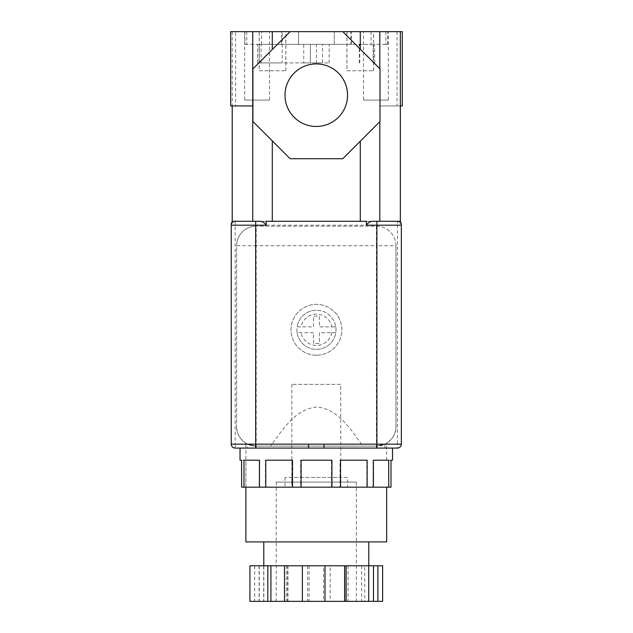 <?xml version="1.0" encoding="UTF-8"?>
<svg xmlns="http://www.w3.org/2000/svg" width="633" height="633" viewBox="0 0 633 633"><rect width="100%" height="100%" fill="white"/><g stroke="black" fill="none" stroke-linecap="round" stroke-linejoin="round"><path stroke-width="0.47" stroke-dasharray="3.17 2.37" d="M331.811 326.865L335.775 326.865A19.552 19.552 0 0 0 316.445 310.241A19.552 19.552 0 0 1 335.996 329.793A19.552 19.552 0 0 1 316.445 349.345A19.552 19.552 0 0 1 296.893 329.793A19.552 19.552 0 0 1 316.445 310.241A19.552 19.552 0 0 0 297.114 326.865L301.079 326.865A15.643 15.643 0 0 1 331.811 326.865L319.38 326.865L319.38 316.112L313.509 316.112L313.509 326.865L301.079 326.865M316.445 355.208A25.415 25.415 0 0 1 291.03 329.793A25.415 25.415 0 0 1 316.445 304.378A25.415 25.415 0 0 1 341.86 329.793A25.415 25.415 0 0 1 316.445 355.208A25.415 25.415 0 0 1 291.03 329.793A25.415 25.415 0 0 1 316.445 304.378A25.415 25.415 0 0 1 341.86 329.793A25.415 25.415 0 0 1 316.445 355.208M359.33 62.928L359.33 44.357L316.445 44.357L316.445 62.928L329.152 62.928L322.506 62.928L322.506 44.357L322.506 62.928L257.489 62.928L259.087 62.928L259.087 44.357L246.767 44.357L246.767 31.65L244.924 31.65L244.924 44.357L246.767 44.357M257.489 62.928L257.489 44.357L259.087 44.357M259.206 70.754L285.902 70.754L259.206 70.754L259.206 31.65L285.902 31.65L259.206 31.65M285.902 70.754L285.902 31.65M346.924 70.754L373.612 70.754L346.924 70.754L346.924 31.65L373.612 31.65L346.924 31.65M373.612 70.754L373.612 31.65M371.049 31.65L371.049 44.357L334.271 44.357L351.473 44.357L350.785 44.357L350.785 31.65L387.641 31.65L246.767 31.65M351.473 44.357L351.473 31.65L350.785 31.65M244.678 100.077L269.508 100.077L244.678 100.077L244.678 31.65L269.508 31.65L244.678 31.65M269.508 100.077L269.508 31.65M363.492 100.077L388.322 100.077L363.492 100.077L363.492 31.65L388.322 31.65L363.492 31.65M388.322 100.077L388.322 31.65M235.618 105.94L252.741 105.94L252.741 31.65L232.216 31.65L235.618 31.65L235.618 105.94L230.697 105.94M235.618 31.65L230.697 31.65M346.979 70.754L373.565 70.754L346.979 70.754L346.979 31.65L373.565 31.65L346.979 31.65M373.565 70.754L373.565 31.65M259.261 70.754L285.847 70.754L259.261 70.754L259.261 31.65L285.847 31.65L259.261 31.65M285.847 70.754L285.847 31.65M285 95.187A31.278 31.278 0 0 1 316.278 63.909A31.278 31.278 0 0 1 347.564 95.187A31.278 31.278 0 0 1 316.278 126.473A31.278 31.278 0 0 1 285 95.187A31.278 31.278 0 0 1 316.278 63.909A31.278 31.278 0 0 1 347.564 95.187A31.278 31.278 0 0 1 316.278 126.473A31.278 31.278 0 0 1 285 95.187A31.278 31.278 0 0 1 316.278 63.909A31.278 31.278 0 0 1 347.564 95.187A31.278 31.278 0 0 1 316.278 126.473A31.278 31.278 0 0 1 285 95.187M400.349 31.65L397.057 31.65L400.349 31.65M400.349 221.289L232.216 221.289M373.201 221.289L379.824 221.289L379.982 121.504L360.272 141.222L379.824 121.671L379.824 221.289L235.144 221.289A3.909 3.909 0 0 0 231.235 225.198L231.235 444.168A3.909 3.909 0 0 0 235.144 448.077L397.413 448.077L397.413 444.168L384.919 444.168A19.552 19.552 0 0 0 395.949 426.571L395.949 245.731L395.949 426.571C396.828 436.24 386.075 446.993 376.398 446.123C390.039 442.863 390.039 442.863 376.398 446.123C390.039 442.863 390.039 442.863 376.398 446.123L256.167 446.123C242.526 442.863 242.526 442.863 256.167 446.123C242.526 442.863 242.526 442.863 256.167 446.123C246.49 446.993 235.737 436.24 236.615 426.571A19.552 19.552 0 0 0 256.167 446.123L256.167 245.731L376.398 245.731L376.398 446.123L270.663 446.123C282.35 430.298 294.661 409.203 316.619 407.019C338.584 408.871 351.212 430.266 362.875 446.123M402.303 31.65L342.762 31.65L360.272 49.152L342.762 31.65L290.128 31.65L252.907 68.87L252.907 121.504L252.907 68.87L252.907 121.504L272.293 140.898L252.907 121.504L290.128 158.725L342.762 158.725L360.272 141.222L342.762 158.725L290.128 158.725L272.293 140.898L290.128 158.725L342.762 158.725L379.982 121.504L379.982 68.87L360.272 49.152L379.824 68.704L379.824 31.65L379.824 221.289M397.057 31.65L397.057 105.94L379.982 105.94L402.303 105.94M340.72 384.342L291.845 384.342L340.72 384.342L340.72 482.093L291.845 482.093L340.72 482.093M291.845 384.342L291.845 482.093M356.363 482.093L276.202 482.093L356.363 482.093L356.363 601.35L276.202 601.35L356.363 601.35M276.202 482.093L276.202 601.35M316.278 565.767L368.778 565.767L316.278 565.767M245.897 541.919L386.66 541.919M291.845 487.173L340.72 487.173L291.845 487.173L291.845 477.401L340.72 477.401L291.845 477.401M340.72 487.173L340.72 477.401M347.564 477.401L285 477.401L347.564 477.401L347.564 487.173L285 487.173L347.564 487.173M285 477.401L285 487.173M259.475 487.173L259.475 460.199M243.832 460.199L259.174 460.199L243.832 460.199L243.832 487.173L265.425 487.173L265.425 460.199L292.082 460.199L292.082 487.173L300.643 487.173L300.643 460.199L331.478 460.199L331.478 487.173L340.048 487.173L340.048 460.199L366.8 460.199L366.8 487.173L373.09 487.173L373.09 460.199L388.583 460.199L388.583 487.173L390.909 487.173L390.996 460.199L386.66 460.199L390.909 460.199M259.182 460.199L259.182 487.173L259.182 460.199M245.897 460.199L241.656 460.199L245.897 460.199L245.897 487.173L241.656 487.173L245.897 487.173L245.897 443.211M376.888 448.077L323.993 448.077M308.572 448.077L255.677 448.077M335.775 326.865A19.552 19.552 0 0 1 335.775 332.729L319.38 332.729L319.38 343.482L313.509 343.482L313.509 332.729L297.114 332.729A19.552 19.552 0 0 1 297.114 326.865L313.509 326.865L313.509 316.112L319.38 316.112L319.38 326.865L335.775 326.865A19.552 19.552 0 0 0 316.445 310.241M259.364 221.289L255.677 221.289M270.663 446.123L316.278 446.123L256.167 446.123L256.167 448.077M350.785 44.357L257.489 44.357M244.924 44.357L334.271 44.357L334.271 31.65L334.271 44.357L298.554 44.357L298.554 31.65L244.924 31.65M290.128 31.65L272.293 31.65L272.293 49.485L252.907 68.87L272.293 49.485M249.932 565.767L364.758 565.767L364.758 601.35L382.633 601.35M364.758 565.767L382.633 565.767M307.575 565.767L307.575 601.35L330.181 601.35L330.181 565.767M259.095 565.767L259.095 601.35L263.834 601.35L263.834 565.767M316.278 541.919L263.787 541.919L316.278 541.919M240.034 448.077L392.531 448.077M366.372 221.289L266.192 221.289M401.33 225.198C401.33 223.758 401.33 223.758 401.33 225.198L397.413 225.198L397.413 444.168L401.33 444.168L401.33 225.198A3.909 3.909 0 0 0 397.413 221.289A3.909 3.909 0 0 1 401.33 225.198A3.909 3.909 0 0 0 397.413 221.289L397.413 225.198L231.235 225.198C231.235 223.758 231.235 223.758 231.235 225.198A3.909 3.909 0 0 1 235.144 221.289A3.909 3.909 0 0 0 231.235 225.198M395.949 245.731A19.552 19.552 0 0 0 376.398 226.179L256.167 226.179L376.398 226.179A19.552 19.552 0 0 1 395.949 245.731L376.398 245.731L376.398 226.179M256.167 226.179A19.552 19.552 0 0 0 236.615 245.731L236.615 426.571L236.615 245.731A19.552 19.552 0 0 1 256.167 226.179A19.552 19.552 0 0 0 236.615 245.731L256.167 245.731L256.167 226.179M241.561 487.173L243.832 487.173M240.034 460.199L241.561 460.199M292.082 487.173L265.425 487.173M331.478 487.173L300.643 487.173M366.8 487.173L340.048 487.173M388.583 487.173L373.082 487.173L373.082 460.199L388.583 460.199M373.391 487.173L373.391 460.199M292.082 460.199L265.425 460.199M331.478 460.199L300.643 460.199M366.8 460.199L340.048 460.199M340.483 460.199L367.14 460.199M301.086 460.199L331.921 460.199M265.765 460.199L292.517 460.199M287.619 565.767L284.51 565.767L287.619 565.767L287.619 601.35L284.51 601.35L287.619 601.35M323.503 565.767L324.99 565.767L323.503 565.767L323.503 601.35L324.99 601.35L323.503 601.35M368.873 565.767L373.47 565.767L368.873 565.767L368.873 601.35L373.47 601.35L368.873 601.35M286.44 565.767L286.44 601.35L263.834 601.35M348.055 565.767L348.055 601.35L330.181 601.35M254.672 565.767L254.672 601.35L249.932 601.35M259.095 601.35L254.672 601.35M307.575 601.35L286.44 601.35M364.758 601.35L348.055 601.35M263.692 565.767L263.692 601.35M259.269 565.767L259.269 601.35M309.062 565.767L309.062 601.35M287.936 565.767L287.936 601.35M361.649 565.767L361.649 601.35M344.945 565.767L344.945 601.35M373.296 565.767L373.296 601.35M252.741 31.65L252.741 221.289L252.741 31.65L272.293 31.65M252.741 105.94L252.741 221.289M379.824 31.65L379.982 68.87L342.762 31.65M351.473 31.65L298.554 31.65L298.554 44.357L281.479 44.357L281.479 31.65M379.982 121.504L379.982 68.87L379.982 121.504M397.057 105.94L400.349 105.94M371.049 44.357L387.641 44.357L385.821 44.357L385.821 31.65M281.479 44.357L316.445 44.357M259.087 62.928L282.215 62.928L282.215 31.65M261.619 44.357L261.619 31.65M359.726 62.928L359.726 44.357M373.114 62.928L373.114 44.357L385.821 44.357M359.33 44.357L373.114 44.357M261.105 62.928L261.105 44.357M329.152 62.928L329.152 44.357M316.445 62.928L303.737 62.928L303.737 44.357M303.737 62.928L310.384 62.928L310.384 44.357L310.384 62.928L282.215 62.928M376.398 448.077L376.398 446.123A19.552 19.552 0 0 0 384.919 444.168L384.919 448.077M313.509 332.729L297.114 332.729A19.552 19.552 0 0 0 335.775 332.729L319.38 332.729L319.38 343.482L313.509 343.482L313.509 332.729M235.144 221.289L235.144 444.168L247.645 444.168L247.645 448.077M401.33 444.168A3.909 3.909 0 0 1 397.413 448.077A3.909 3.909 0 0 0 401.33 444.168M297.114 332.729A19.552 19.552 0 0 0 335.775 332.729M360.272 141.222L360.272 221.289M272.293 140.898L272.293 221.289M360.272 31.65L360.272 49.152M331.811 332.729A15.643 15.643 0 0 1 301.079 332.729M235.144 448.077A3.909 3.909 0 0 1 231.235 444.168L235.144 444.168L235.144 448.077M386.66 460.199L386.66 443.211M232.216 31.65L232.216 105.94M387.641 44.357L387.641 31.65M374.704 62.928L374.704 44.357"/><path stroke-width="0.95" d="M252.741 105.94L230.697 105.94L230.697 31.65L252.741 31.65L252.741 221.289L259.364 221.289C262.109 221.234 264.38 222.539 266.192 225.198L255.677 225.198L255.677 444.168L376.888 444.168L376.888 225.198L366.372 225.198L366.372 221.289L266.192 221.289L266.192 225.198M285 95.187A31.278 31.278 0 0 1 316.278 63.909A31.278 31.278 0 0 1 347.564 95.187A31.278 31.278 0 0 1 316.278 126.473A31.278 31.278 0 0 1 285 95.187M342.762 31.65L290.128 31.65L252.907 68.87L252.907 121.504L290.128 158.725L342.762 158.725L379.982 121.504L379.982 68.87L342.762 31.65L400.349 31.65L400.349 221.289L401.33 223.876M386.66 487.173L386.66 541.919L245.897 541.919L245.897 487.173M259.475 460.199L243.974 460.199L259.475 460.199L259.475 487.173L292.517 487.173L292.517 460.199L265.765 460.199L265.765 487.173M241.656 487.173L241.561 460.199L241.656 487.173L259.475 487.173M390.996 460.199L392.531 460.199L390.996 460.199L390.996 487.173L388.733 487.173L388.733 460.199L373.391 460.199L373.391 487.173L367.14 487.173L367.14 460.199L340.483 460.199L340.483 487.173L331.921 487.173L331.921 460.199L301.086 460.199L301.086 487.173L292.517 487.173M392.531 460.199L392.531 448.077L240.034 448.077L240.034 460.199L241.656 460.199M243.974 460.199L243.974 487.173M232.216 105.94L232.216 221.289L255.677 221.289L255.677 225.198L231.235 225.198L231.235 444.168L255.677 444.168L255.677 448.077L235.144 448.077A3.909 3.909 0 0 1 231.235 444.168M235.144 221.289A3.909 3.909 0 0 0 231.235 225.198A3.909 3.909 0 0 1 235.144 221.289L252.741 221.289M290.128 31.65L252.741 31.65M379.824 31.65L379.824 68.704M366.372 225.198C368.184 222.531 370.463 221.234 373.201 221.289L400.349 221.289M379.824 121.671L379.824 221.289M267.806 601.35L249.932 601.35L249.932 565.767L267.806 565.767L267.806 601.35L284.51 601.35L284.51 565.767L267.806 565.767M377.893 565.767L377.893 601.35L382.633 601.35L382.633 565.767L324.99 565.767L324.99 601.35L302.384 601.35L302.384 565.767L284.51 565.767M324.99 565.767L302.384 565.767M373.47 565.767L373.47 601.35L368.73 601.35L368.73 565.767M397.413 448.077L376.888 448.077L376.888 444.168L401.33 444.168A3.909 3.909 0 0 1 397.413 448.077M376.888 221.289L376.888 225.198L401.33 225.198A3.909 3.909 0 0 0 397.413 221.289A3.909 3.909 0 0 1 401.33 225.198C401.33 223.758 401.33 223.758 401.33 225.198L401.33 444.168M373.391 487.173L388.733 487.173M340.483 487.173L367.14 487.173M301.086 487.173L331.921 487.173M373.391 460.199L388.733 460.199M346.124 565.767L346.124 601.35L368.73 601.35M302.384 601.35L284.51 601.35M373.47 601.35L377.893 601.35M324.99 601.35L346.124 601.35M344.629 565.767L344.629 601.35M270.916 565.767L270.916 601.35M400.349 31.65L402.303 31.65L402.303 105.94L400.349 105.94M323.993 448.077L323.993 444.168M308.572 448.077L308.572 444.168M272.293 31.65L272.293 49.485M272.293 140.898L272.293 221.289M360.272 31.65L360.272 49.152M360.272 141.222L360.272 221.289M368.778 565.767L368.778 541.919M263.787 565.767L263.787 541.919M232.216 221.289L231.235 223.876"/></g></svg>
